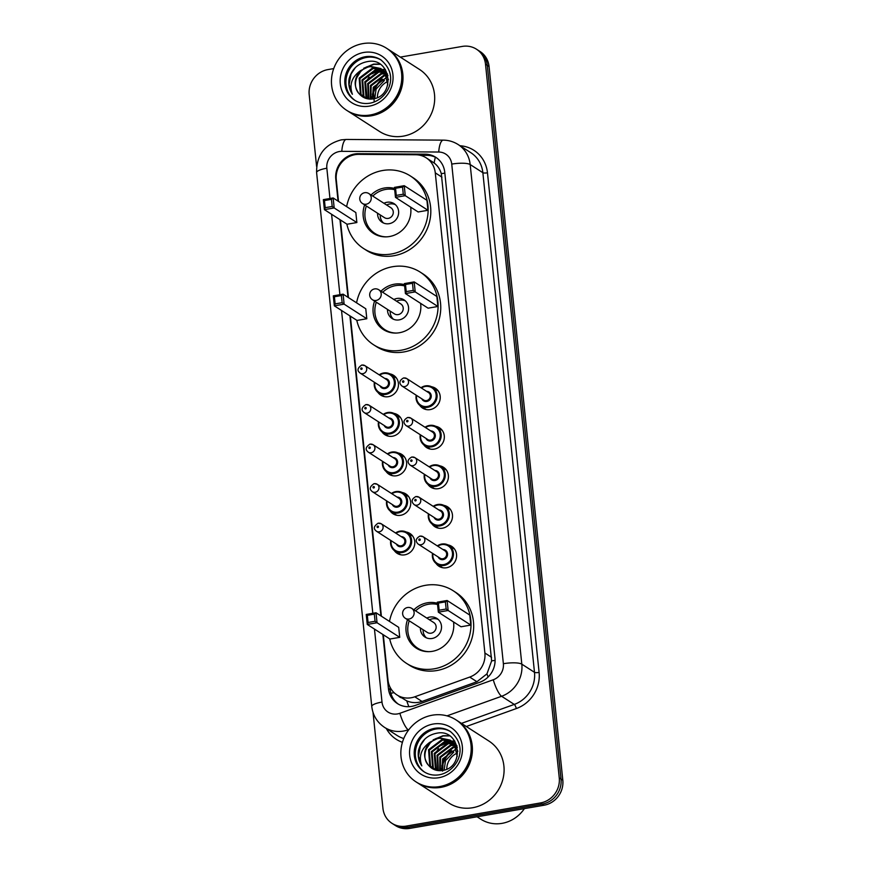 <?xml version="1.0" encoding="UTF-8"?>
<svg xmlns="http://www.w3.org/2000/svg" width="872" height="872" viewBox="0 0 872 872"><rect width="100%" height="100%" fill="white"/><g stroke="black" fill="none" stroke-linecap="round" stroke-linejoin="round"><path stroke-width="1.31" d="M431.607 386.754A11.805 11.02 122.8 0 1 435.379 388.236A11.805 11.02 122.8 0 1 439.902 400.313A11.805 11.02 122.8 0 1 430.179 409.589A11.805 11.02 122.8 0 1 422.604 408.096A11.805 11.02 122.8 0 1 419.694 405.273M435.695 426.299A11.805 11.02 122.8 0 1 439.466 427.781A11.805 11.02 122.8 0 1 443.99 439.859A11.805 11.02 122.8 0 1 434.256 449.124A11.805 11.02 122.8 0 1 426.691 447.63A11.805 11.02 122.8 0 1 423.77 444.807M439.771 465.833A11.805 11.02 122.8 0 1 443.554 467.316A11.805 11.02 122.8 0 1 448.077 479.393A11.805 11.02 122.8 0 1 438.344 488.669A11.805 11.02 122.8 0 1 430.779 487.175A11.805 11.02 122.8 0 1 427.858 484.352M443.859 505.379A11.805 11.02 122.8 0 1 447.641 506.861A11.805 11.02 122.8 0 1 452.165 518.938A11.805 11.02 122.8 0 1 442.431 528.203A11.805 11.02 122.8 0 1 434.866 526.71A11.805 11.02 122.8 0 1 431.945 523.887M447.946 544.913A11.805 11.02 122.8 0 1 451.729 546.395A11.805 11.02 122.8 0 1 456.252 558.472A11.805 11.02 122.8 0 1 446.519 567.748A11.805 11.02 122.8 0 1 438.954 566.255A11.805 11.02 122.8 0 1 436.033 563.421M406.167 531.996A11.805 11.02 122.8 0 1 409.938 533.479A11.805 11.02 122.8 0 1 414.462 545.556A11.805 11.02 122.8 0 1 404.739 554.832A11.805 11.02 122.8 0 1 397.163 553.339A11.805 11.02 122.8 0 1 394.253 550.515M402.079 492.462A11.805 11.02 122.8 0 1 405.862 493.944A11.805 11.02 122.8 0 1 410.374 506.022A11.805 11.02 122.8 0 1 400.651 515.287A11.805 11.02 122.8 0 1 393.076 513.804A11.805 11.02 122.8 0 1 390.166 510.97M389.817 373.848A11.805 11.02 122.8 0 1 393.599 375.331A11.805 11.02 122.8 0 1 398.123 387.408A11.805 11.02 122.8 0 1 388.389 396.673A11.805 11.02 122.8 0 1 380.824 395.18A11.805 11.02 122.8 0 1 377.903 392.356M393.904 413.383A11.805 11.02 122.8 0 1 397.687 414.865A11.805 11.02 122.8 0 1 402.21 426.942A11.805 11.02 122.8 0 1 392.476 436.218A11.805 11.02 122.8 0 1 384.912 434.725A11.805 11.02 122.8 0 1 381.99 431.902M397.992 452.917A11.805 11.02 122.8 0 1 401.774 454.41A11.805 11.02 122.8 0 1 406.287 466.487A11.805 11.02 122.8 0 1 396.564 475.752A11.805 11.02 122.8 0 1 388.988 474.259A11.805 11.02 122.8 0 1 386.078 471.436M383.298 634.762L387.975 679.964A22.138 20.666 -57.2 0 0 396.978 694.962A22.138 20.666 -57.2 0 0 414.789 696.804L469.714 677.075A22.138 20.666 -57.2 0 0 484.887 652.997L435.27 172.852A22.138 20.666 -57.2 0 0 426.255 157.865A22.138 20.666 -57.2 0 0 415.737 154.758L358.73 154.355A22.138 20.666 -57.2 0 0 355.046 154.66A22.138 20.666 -57.2 0 0 336.276 179.686L338.51 201.399M396.978 694.962L406.788 700.903C411.802 702.985 416.87 703.17 422.015 701.459L476.94 681.73L486.958 673.849L491.645 660.878L441.297 173.67C439.978 169.168 437.602 165.615 434.169 163.01L426.255 157.865M340.429 219.962L348.451 297.614M350.37 316.165L381.38 616.21M382.852 634.478L388.443 688.608A22.138 20.666 -57.2 0 0 397.458 703.595A22.138 20.666 -57.2 0 0 415.257 705.448L479.807 682.264A22.138 20.666 -57.2 0 0 494.969 658.186L444.753 172.275A22.138 20.666 -57.2 0 0 435.749 157.276A22.138 20.666 -57.2 0 0 425.231 154.18L358.239 153.701A22.138 20.666 -57.2 0 0 354.566 154.006A22.138 20.666 -57.2 0 0 335.785 179.033L338.063 201.116M440.949 770.663A29.517 27.555 122.8 0 1 441.297 768.297M441.832 765.976A29.517 27.555 122.8 0 1 450.541 751.359M371.548 99.07A29.517 27.555 122.8 0 1 371.897 96.705M372.431 94.383A29.517 27.555 122.8 0 1 381.14 79.766M400.313 57.105L462.302 46.412A22.138 20.666 122.8 0 1 476.493 49.214A22.138 20.666 122.8 0 1 485.508 64.201L559.257 777.9A22.138 20.666 122.8 0 1 540.477 802.938L406.145 826.111A22.138 20.666 122.8 0 1 391.953 823.31A22.138 20.666 122.8 0 1 382.939 808.322L373.031 712.413M316.612 166.465L309.189 94.623A22.138 20.666 122.8 0 1 327.959 69.586L333.714 68.594M391.953 823.31L395.507 825.599A22.138 20.666 122.8 0 0 409.698 828.4L544.041 805.227A22.138 20.666 122.8 0 0 562.811 780.189L489.061 66.49A22.138 20.666 122.8 0 0 480.047 51.503L478.27 50.358A22.138 20.666 122.8 0 1 487.285 65.346L561.034 779.045A22.138 20.666 122.8 0 1 542.253 804.082L407.922 827.256A22.138 20.666 122.8 0 1 393.73 824.454A22.138 20.666 122.8 0 0 407.922 827.256L542.253 804.082A22.138 20.666 122.8 0 0 561.034 779.045L487.285 65.346A22.138 20.666 122.8 0 0 478.27 50.358L476.493 49.214M339.982 219.668L348.004 297.319M349.923 315.882L380.933 615.915M398.362 704.151A22.138 20.666 122.8 0 1 390.22 689.752L389.937 686.951M420.119 155.27L427.008 155.325A22.138 20.666 122.8 0 1 436.621 157.876M382.437 79.265A29.517 27.555 -57.2 0 0 372.497 96.247M372.17 98.035A29.517 27.555 -57.2 0 0 372.028 99.026M451.849 750.857A29.517 27.555 -57.2 0 0 441.897 767.84M441.57 769.627A29.517 27.555 -57.2 0 0 441.439 770.619M387.691 48.974A36.897 34.444 122.8 0 1 387.8 49.05A36.897 34.444 122.8 0 1 401.927 86.797A36.897 34.444 122.8 0 1 371.527 115.758A36.897 34.444 122.8 0 1 347.873 111.093A36.897 34.444 122.8 0 1 347.754 111.027M387.8 49.05L419.487 69.444A36.897 34.444 122.8 0 1 433.613 107.18A36.897 34.444 122.8 0 1 403.213 136.152A36.897 34.444 122.8 0 1 379.549 131.487L347.873 111.093M386.579 48.265L387.582 48.908A36.897 34.444 122.8 0 1 401.709 86.644A36.897 34.444 122.8 0 1 371.298 115.616A36.897 34.444 122.8 0 1 347.645 110.951L346.642 110.308A36.897 34.444 122.8 0 1 332.526 72.561A36.897 34.444 122.8 0 1 362.926 43.6A36.897 34.444 122.8 0 1 386.579 48.265A36.897 34.444 122.8 0 1 400.706 86.001A36.897 34.444 122.8 0 1 370.295 114.973A36.897 34.444 122.8 0 1 346.642 110.308M355.264 100.574A24.056 22.465 122.8 0 1 346.696 75.995A24.056 22.465 122.8 0 1 366.436 57.443A24.056 22.465 122.8 0 1 381.293 60.135M359.013 93.587C353.487 85.957 353.956 78.327 360.409 70.708C351.699 77.085 349.04 84.944 352.408 94.285C349.312 89.707 348.211 84.54 349.105 78.796C351.808 69.062 358.054 63.307 367.842 61.531C391.092 57.051 396.03 96.389 372.551 98.972C367.21 99.55 362.807 97.882 359.351 93.947L359.013 93.587C350.882 85.271 357.683 67.907 370.382 66.654L381.042 68.746M381.402 68.964L385.38 72.659L388.454 79.744M360.409 70.708L369.673 66.196L380.693 68.507L384.683 72.202L387.822 84.856M364.409 97.697L361.062 94.427L359.874 78.6L373.205 68.463L382.383 69.771M365.237 98.154L360.365 93.969L359.166 78.142L372.497 68.016L382.056 69.498M383.517 70.327L387.571 74.12M365.76 98.34L363.897 96.247L362.698 80.409L376.028 70.283L383.615 70.948M365.444 98.231L363.188 95.789L361.989 79.962L375.32 69.825L383.32 70.632M367.254 98.754L365.521 82.23L378.851 72.104L384.748 72.289M366.85 98.656L366.011 97.609L364.812 81.772L378.143 71.646L384.476 71.94M368.965 99.026L368.344 84.05L381.674 73.924L385.751 73.815M368.518 98.972L367.635 83.592L380.966 73.466L385.511 73.412M370.873 99.103L371.167 85.859L384.498 75.733L386.634 75.559M387.135 75.548L387.975 75.581M370.382 99.103L370.458 85.412L383.8 75.286L386.427 75.101M372.431 98.983L373.281 87.233L387.19 77.019M377.391 97.555A16.677 15.576 122.8 0 1 387.986 81.401M374.72 98.525L376.105 89.042L384.389 80.518L382.274 79.156L373.358 89.26L374.23 102.002M352.408 94.285L349.105 84.551L351.035 74.022L355.405 67.536M356.583 77.881L360.605 71.646M366.207 67.1L373.935 64.354L380.083 64.299M363.788 97.239L363.58 96.302M363.45 95.593L363.286 90.034M365.063 83.331L369.085 77.096M374.688 72.55L380.421 70.218M381.238 70.022L382.427 69.804M382.601 69.782L385.402 69.553M363.744 68.256L373.576 64.125L379.712 64.07M363.417 96.945L363.166 95.757M363.025 94.885L363.308 87.473M372.213 73.717L379.527 70.131M380.519 69.88L381.99 69.597M382.252 69.553L385.25 69.324M346.631 206.62A43.164 40.297 122.8 0 1 382.677 170.509A43.164 40.297 122.8 0 1 410.352 175.959A43.164 40.297 122.8 0 1 426.877 220.126A43.164 40.297 122.8 0 1 391.31 254.014A43.164 40.297 122.8 0 1 363.635 248.553A43.164 40.297 122.8 0 1 346.838 224.082M410.352 175.959L413.023 177.681A43.164 40.297 122.8 0 1 429.547 221.837A43.164 40.297 122.8 0 1 393.981 255.725A43.164 40.297 122.8 0 1 366.305 250.275L363.635 248.553M371.047 194.979A25.092 23.424 122.8 0 1 384.487 187.992A25.092 23.424 122.8 0 1 394.558 188.472M410.658 207.144A25.092 23.424 122.8 0 1 389.501 236.53A25.092 23.424 122.8 0 1 373.423 233.358A25.092 23.424 122.8 0 1 364.66 204.898M356.866 222.545L355.831 212.55L333.159 197.955L334.183 207.95L356.866 222.545L347.067 224.235L324.395 209.64L323.359 199.644L333.159 197.955L331.458 199.339L324.46 200.538L325.202 207.678L332.199 206.468L331.458 199.339M427.956 210.283L426.92 200.288L404.237 185.692L405.273 195.677L427.956 210.283L418.157 211.972L395.474 197.366L394.449 187.382L404.237 185.692L402.548 187.077L395.55 188.276L396.28 195.415L403.278 194.205L402.548 187.077M332.199 206.468L334.183 207.95L324.395 209.64L325.202 207.678M403.278 194.205L405.273 195.677L395.474 197.366L396.28 195.415M394.449 187.382L395.55 188.276M323.359 199.644L324.46 200.538M386.252 236.857A24.351 22.727 122.8 0 1 374.927 233.445A24.351 22.727 122.8 0 1 366.371 205.999M372.758 196.08A24.351 22.727 122.8 0 1 385.675 189.42A24.351 22.727 122.8 0 1 394.689 189.693M377.565 213.204A11.064 10.333 -57.2 0 0 382.121 222.284A11.064 10.333 -57.2 0 0 389.217 223.679A11.064 10.333 -57.2 0 0 398.33 214.992A11.064 10.333 -57.2 0 0 394.1 203.667A11.064 10.333 -57.2 0 0 387.005 202.271A11.064 10.333 -57.2 0 0 383.953 203.285M362.458 203.481L384.465 217.651A5.908 5.515 -57.2 0 0 393.119 213.76A5.908 5.515 -57.2 0 0 390.852 207.721L368.845 193.562A5.908 5.908 0 0 0 359.776 199.132A5.908 5.908 0 0 0 362.458 203.481A5.908 5.515 -57.2 0 0 371.243 197.552A5.908 5.515 -57.2 0 0 368.845 193.562M395.365 204.637A11.064 10.333 -57.2 0 0 389.675 203.983A11.064 10.333 -57.2 0 0 386.623 204.996M380.236 214.926A11.064 10.333 -57.2 0 0 383.527 223.025M524.388 808.617A33.201 31 122.8 0 1 502.032 823.353A33.201 31 122.8 0 1 480.745 819.157L477.06 816.781M457.092 720.566A36.897 34.444 122.8 0 1 457.201 720.643A36.897 34.444 122.8 0 1 471.327 758.389A36.897 34.444 122.8 0 1 440.927 787.351A36.897 34.444 122.8 0 1 417.274 782.685A36.897 34.444 122.8 0 1 417.165 782.62M457.201 720.643L488.887 741.037A36.897 34.444 122.8 0 1 503.013 778.772A36.897 34.444 122.8 0 1 472.613 807.745A36.897 34.444 122.8 0 1 448.96 803.079L417.274 782.685M455.98 719.858L456.983 720.501A36.897 34.444 122.8 0 1 471.109 758.237A36.897 34.444 122.8 0 1 440.698 787.209A36.897 34.444 122.8 0 1 417.045 782.544L416.053 781.901A36.897 34.444 122.8 0 1 401.927 744.154A36.897 34.444 122.8 0 1 432.327 715.193A36.897 34.444 122.8 0 1 455.98 719.858A36.897 34.444 122.8 0 1 470.106 757.594A36.897 34.444 122.8 0 1 439.706 786.566A36.897 34.444 122.8 0 1 416.053 781.901M424.664 772.167A24.056 22.465 122.8 0 1 416.097 747.587A24.056 22.465 122.8 0 1 435.837 729.036A24.056 22.465 122.8 0 1 450.693 731.728M428.425 765.18C422.898 757.55 423.356 749.92 429.809 742.301C421.1 748.677 418.44 756.536 421.819 765.878C418.724 761.3 417.612 756.133 418.506 750.389C421.209 740.655 427.454 734.9 437.243 733.123C460.492 728.643 465.43 767.981 441.951 770.565C436.61 771.142 432.207 769.464 428.752 765.54L428.425 765.18C420.282 756.863 427.095 739.5 439.782 738.246L450.443 740.339M450.802 740.557L454.781 744.252L457.855 751.337M429.809 742.301L439.074 737.788L450.094 740.099L454.083 743.794L457.222 756.449M433.809 769.289L430.474 766.019L429.275 750.182L442.605 740.056L451.783 741.353M434.638 769.747L429.765 765.562L428.566 749.735L441.897 739.609L451.456 741.091M452.917 741.919L456.972 745.713M435.161 769.932L433.297 767.84L432.098 752.002L445.428 741.876L453.015 742.541M434.845 769.823L432.588 767.382L431.389 751.555L444.731 741.418L452.721 742.225M436.654 770.347L434.921 753.822L448.252 743.696L454.149 743.881M436.251 770.249L435.411 769.202L434.212 753.364L447.554 743.238L453.876 743.533M438.376 770.619L437.744 755.643L451.075 745.516L455.151 745.407M437.929 770.565L437.036 755.185L450.377 745.059L454.912 745.004M440.273 770.695L440.567 757.452L453.898 747.326L456.034 747.151M456.536 747.141L457.375 747.173M439.782 770.695L439.859 757.005L453.2 746.879L455.827 746.694M441.832 770.576L442.682 758.814L456.59 748.612M446.791 769.148A16.677 15.576 122.8 0 1 457.386 752.994M444.131 770.118L445.505 760.635L453.789 752.111L451.674 750.748L443.281 759.523L442.584 771.153M421.819 765.878L418.506 756.144L420.446 745.615L424.806 739.129M425.994 749.473L430.016 743.238M435.618 738.693L443.336 735.946L449.483 735.892M433.188 768.832L432.981 767.894M432.85 767.186L432.697 761.627M434.463 754.923L438.485 748.688M444.088 744.143L449.821 741.81M450.65 741.614L451.827 741.396M452.001 741.374L454.803 741.146M433.144 739.848L442.987 735.717L449.113 735.663M432.817 768.537L432.567 767.349M432.425 766.477L432.708 759.065M441.613 745.309L448.927 741.723M449.919 741.473L451.391 741.178M451.652 741.146L454.65 740.917M356.572 302.835A43.164 40.297 122.8 0 1 392.618 266.712A43.164 40.297 122.8 0 1 420.304 272.173A43.164 40.297 122.8 0 1 436.828 316.329A43.164 40.297 122.8 0 1 401.251 350.217A43.164 40.297 122.8 0 1 373.576 344.767A43.164 40.297 122.8 0 1 356.779 320.286M420.304 272.173L422.964 273.884A43.164 40.297 122.8 0 1 439.488 318.04A43.164 40.297 122.8 0 1 403.921 351.939A43.164 40.297 122.8 0 1 376.246 346.478L373.576 344.767M380.988 291.183A25.092 23.424 122.8 0 1 394.427 284.196A25.092 23.424 122.8 0 1 404.499 284.675M420.598 303.347A25.092 23.424 122.8 0 1 399.441 332.733A25.092 23.424 122.8 0 1 383.364 329.562A25.092 23.424 122.8 0 1 374.6 301.113M366.807 318.749L365.771 308.753L343.099 294.158L344.124 304.154L366.807 318.749L357.019 320.438L334.336 305.843L333.3 295.848L343.099 294.158L341.399 295.543L334.401 296.752L335.142 303.892L342.14 302.682L341.399 295.543M437.897 306.486L436.861 296.491L414.178 281.896L415.214 291.891L437.897 306.486L428.098 308.176L405.425 293.581L404.39 283.585L414.178 281.896L412.489 283.28L405.491 284.49L406.232 291.619L413.219 290.42L412.489 283.28M342.14 302.682L344.124 304.154L334.336 305.843L335.142 303.892M413.219 290.42L415.214 291.891L405.425 293.581L406.232 291.619M404.39 283.585L405.491 284.49M333.3 295.848L334.401 296.752M396.193 333.06A24.351 22.727 122.8 0 1 384.868 329.66A24.351 22.727 122.8 0 1 376.312 302.213M382.699 292.284A24.351 22.727 122.8 0 1 395.615 285.635A24.351 22.727 122.8 0 1 404.63 285.896M387.506 309.418A11.064 10.333 -57.2 0 0 392.062 318.487A11.064 10.333 -57.2 0 0 399.158 319.882A11.064 10.333 -57.2 0 0 408.281 311.195A11.064 10.333 -57.2 0 0 404.041 299.87A11.064 10.333 -57.2 0 0 396.945 298.475A11.064 10.333 -57.2 0 0 393.893 299.488M372.399 299.695L394.406 313.855A5.908 5.515 -57.2 0 0 403.06 309.974A5.908 5.515 -57.2 0 0 400.804 303.936L378.786 289.766A5.908 5.908 0 0 0 369.717 295.336A5.908 5.908 0 0 0 372.399 299.695A5.908 5.515 -57.2 0 0 381.195 293.766A5.908 5.515 -57.2 0 0 378.786 289.766M405.306 300.84A11.064 10.333 -57.2 0 0 399.616 300.197A11.064 10.333 -57.2 0 0 396.564 301.2M390.176 311.13A11.064 10.333 -57.2 0 0 393.468 319.239M389.49 621.431A43.164 40.297 122.8 0 1 425.547 585.308A43.164 40.297 122.8 0 1 453.222 590.769A43.164 40.297 122.8 0 1 469.746 634.925A43.164 40.297 122.8 0 1 434.18 668.813A43.164 40.297 122.8 0 1 406.505 663.363A43.164 40.297 122.8 0 1 389.697 638.882M453.222 590.769L455.893 592.48A43.164 40.297 122.8 0 1 472.417 636.636A43.164 40.297 122.8 0 1 436.839 670.535A43.164 40.297 122.8 0 1 409.164 665.074L406.505 663.363M413.917 609.779A25.092 23.424 122.8 0 1 427.356 602.792A25.092 23.424 122.8 0 1 437.428 603.271M453.527 621.943A25.092 23.424 122.8 0 1 432.37 651.33A25.092 23.424 122.8 0 1 416.282 648.158A25.092 23.424 122.8 0 1 407.529 619.709M399.736 637.345L398.7 627.35L376.017 612.754L377.053 622.75L399.736 637.345L389.937 639.034L367.254 624.439L366.229 614.444L376.017 612.754L374.328 614.139L367.33 615.349L368.06 622.488L375.058 621.278L374.328 614.139M470.815 625.082L469.79 615.087L447.107 600.492L448.143 610.487L470.815 625.082L461.026 626.772L438.344 612.177L437.308 602.181L447.107 600.492L445.407 601.876L438.409 603.086L439.15 610.215L446.148 609.016L445.407 601.876M375.058 621.278L377.053 622.75L367.254 624.439L368.06 622.488M446.148 609.016L448.143 610.487L438.344 612.177L439.15 610.215M437.308 602.181L438.409 603.086M366.229 614.444L367.33 615.349M429.111 651.657A24.351 22.727 122.8 0 1 417.797 648.256A24.351 22.727 122.8 0 1 409.23 620.809M415.628 610.88A24.351 22.727 122.8 0 1 428.544 604.231A24.351 22.727 122.8 0 1 437.548 604.492M420.424 628.014A11.064 10.333 -57.2 0 0 424.98 637.083A11.064 10.333 -57.2 0 0 432.076 638.478A11.064 10.333 -57.2 0 0 441.199 629.791A11.064 10.333 -57.2 0 0 436.959 618.466A11.064 10.333 -57.2 0 0 429.863 617.071A11.064 10.333 -57.2 0 0 426.822 618.085M405.317 618.292L427.335 632.451A5.908 5.515 -57.2 0 0 435.978 628.57A5.908 5.515 -57.2 0 0 433.722 622.532L411.715 608.362A5.908 5.908 0 0 0 402.646 613.932A5.908 5.908 0 0 0 405.317 618.292A5.908 5.515 -57.2 0 0 414.113 612.362A5.908 5.515 -57.2 0 0 411.715 608.362M438.224 619.436A11.064 10.333 -57.2 0 0 432.534 618.793A11.064 10.333 -57.2 0 0 429.482 619.796M423.094 629.726A11.064 10.333 -57.2 0 0 426.386 637.835M408.87 706.691A22.138 5.036 -109.8 0 1 406.788 700.903M398.602 696.009A7.379 6.889 -57.2 0 0 401.382 697.796M444.851 173.179A22.138 5.167 174.1 0 0 441.297 173.67M434.169 163.01A22.138 6.823 -89.6 0 1 435.379 157.233M495.089 660.398A22.138 5.167 174.1 0 0 491.645 660.878M488.102 677.01A22.138 5.036 -109.8 0 1 486.958 673.849M394.024 692.63A22.138 5.167 174.1 0 0 390.907 693.36M441.951 177.158L435.27 172.852M491.568 657.303L484.887 652.997M476.94 681.73L469.714 677.075M422.015 701.459L414.789 696.804M374.459 629.072L382.001 702.069A14.759 13.778 -57.2 0 0 397.469 713.928A14.759 13.778 -57.2 0 0 399.877 713.296L493.269 679.768A14.759 13.778 -57.2 0 0 503.373 663.712L451.74 164.1A14.759 13.778 -57.2 0 0 438.725 152.033L341.802 151.336A14.759 13.778 -57.2 0 0 339.35 151.532A14.759 13.778 -57.2 0 0 326.837 168.22L329.965 198.5M341.802 151.336A14.759 4.556 -89.6 0 1 346.358 139.444L341.29 139.858C324.613 144.349 316.383 155.27 316.601 172.602A14.759 3.444 -5.9 0 1 326.837 168.22M408.968 729.526L408.205 729.799A29.517 27.555 122.8 0 1 403.387 731.074A29.517 27.555 122.8 0 1 384.465 727.335L397.142 735.499A29.517 27.555 -57.2 0 0 403.758 738.529M408.576 730.038L408.205 729.799A14.759 3.357 -109.8 0 1 399.877 713.296M460.013 145.744A33.201 31 122.8 0 1 487.47 172.809L539.103 672.432A33.201 31 122.8 0 1 516.355 708.544L466.324 726.507M402.417 742.312A33.201 31 122.8 0 1 386.318 728.523M485.508 64.201L489.061 66.49M406.145 826.111L409.698 828.4M540.477 802.938L544.041 805.227M559.257 777.9L562.811 780.189M458.171 144.556A29.517 27.555 122.8 0 1 470.182 164.546L482.859 172.7A29.517 27.555 -57.2 0 0 470.847 152.709L458.171 144.556C453.636 141.678 448.677 140.207 443.281 140.141L346.358 139.444M451.74 164.1A14.759 3.444 -5.9 0 1 470.182 164.546L521.816 664.159A29.517 27.555 122.8 0 1 501.596 696.27L514.273 704.423A29.517 27.555 -57.2 0 0 534.492 672.323L482.859 172.7A3.684 0.861 174.1 0 0 487.47 172.809M493.269 679.768A14.759 3.357 -109.8 0 0 501.596 696.27L447.02 715.858M461.462 723.379L514.273 704.423A3.684 0.839 70.2 0 1 516.355 708.544M503.373 663.712A14.759 3.444 -5.9 0 1 521.816 664.159L534.492 672.323A3.684 0.861 174.1 0 0 539.103 672.432M331.589 214.272L339.906 294.714M341.53 310.476L372.824 613.31M438.725 152.033A14.759 4.556 -89.6 0 1 443.281 140.141M316.601 172.602L371.766 706.451A14.759 3.444 -5.9 0 1 382.001 702.069M359.264 154.355L358.239 153.701M427.008 155.325L425.231 154.18M390.22 689.752L388.443 688.608M371.788 99.048A29.517 27.555 122.8 0 1 372.028 97.402M372.442 95.375A29.517 27.555 122.8 0 1 382.078 79.254M354.708 100.226A24.056 22.465 122.8 0 1 345.497 75.613A24.056 22.465 122.8 0 1 365.324 56.735A24.056 22.465 122.8 0 1 380.748 59.776C400.989 76.42 386.634 100.291 369.87 103.201C364.3 104.084 359.242 103.092 354.708 100.226M369.39 106.122A27.751 25.909 122.8 0 1 340.298 83.821A27.751 25.909 122.8 0 1 363.842 52.451A27.751 25.909 122.8 0 1 392.923 74.741A27.751 25.909 122.8 0 1 369.39 106.122M441.188 770.641A29.517 27.555 122.8 0 1 441.428 768.995M441.842 766.968A29.517 27.555 122.8 0 1 451.478 750.847M424.108 771.818A24.056 22.465 122.8 0 1 414.898 747.206A24.056 22.465 122.8 0 1 434.725 728.327A24.056 22.465 122.8 0 1 450.148 731.357C470.39 748.013 456.034 771.884 439.27 774.794C433.7 775.677 428.643 774.685 424.108 771.818M438.79 777.715A27.751 25.909 122.8 0 1 409.698 755.414A27.751 25.909 122.8 0 1 433.242 724.033A27.751 25.909 122.8 0 1 462.324 746.334A27.751 25.909 122.8 0 1 438.79 777.715M379.2 374.829A11.064 10.333 122.8 0 1 383.658 372.976A11.064 10.333 122.8 0 1 390.754 374.371A11.064 10.333 122.8 0 1 394.994 385.697A11.064 10.333 122.8 0 1 385.871 394.384A11.064 10.333 122.8 0 1 378.775 392.989A11.064 10.333 122.8 0 1 374.404 382.274M374.818 382.546A10.333 9.646 -57.2 0 0 385.577 393.534A10.333 9.646 -57.2 0 0 394.34 381.849A10.333 9.646 -57.2 0 0 383.506 373.543A10.333 9.646 -57.2 0 0 379.614 375.102M384.846 378.47A5.167 4.818 122.8 0 1 385.053 388.531A5.167 4.818 122.8 0 1 380.061 385.915M381.925 387.113A4.425 4.131 -57.2 0 0 388.411 384.203A4.425 4.131 -57.2 0 0 386.721 379.669L364.921 365.651A4.425 4.131 122.8 0 1 362.97 373.652A4.425 4.131 122.8 0 1 360.136 373.096L381.925 387.113M362.087 365.085A4.425 4.131 122.8 0 1 364.921 365.651L361.826 365.019C354.86 369.684 359.428 372.344 360.136 373.096M361.488 369.368A0.741 0.687 -57.2 0 0 362.12 368.529A0.741 0.687 -57.2 0 0 361.346 367.94A0.741 0.687 -57.2 0 0 360.714 368.78A0.741 0.687 -57.2 0 0 361.488 369.368M383.288 414.374A11.064 10.333 122.8 0 1 387.746 412.511A11.064 10.333 122.8 0 1 394.842 413.917A11.064 10.333 122.8 0 1 399.082 425.231A11.064 10.333 122.8 0 1 389.958 433.929A11.064 10.333 122.8 0 1 382.863 432.523A11.064 10.333 122.8 0 1 378.492 421.819M378.906 422.081A10.333 9.646 -57.2 0 0 389.664 433.068A10.333 9.646 -57.2 0 0 398.428 421.383A10.333 9.646 -57.2 0 0 387.593 413.088A10.333 9.646 -57.2 0 0 383.702 414.636M388.934 418.015A5.167 4.818 122.8 0 1 389.141 428.076A5.167 4.818 122.8 0 1 384.149 425.46M386.013 426.659A4.425 4.131 -57.2 0 0 392.498 423.738A4.425 4.131 -57.2 0 0 390.798 419.214L369.009 405.186A4.425 4.131 122.8 0 1 367.058 413.186A4.425 4.131 122.8 0 1 364.224 412.63L386.013 426.659M366.175 404.63A4.425 4.131 122.8 0 1 369.009 405.186L365.913 404.564C358.937 409.219 363.515 411.878 364.224 412.63M365.575 408.903A0.741 0.687 -57.2 0 0 366.207 408.074A0.741 0.687 -57.2 0 0 365.433 407.475A0.741 0.687 -57.2 0 0 364.801 408.314A0.741 0.687 -57.2 0 0 365.575 408.903M387.364 453.909A11.064 10.333 122.8 0 1 391.833 452.056A11.064 10.333 122.8 0 1 398.929 453.451A11.064 10.333 122.8 0 1 403.158 464.776A11.064 10.333 122.8 0 1 394.046 473.463A11.064 10.333 122.8 0 1 386.95 472.068A11.064 10.333 122.8 0 1 382.579 461.353M382.993 461.626A10.333 9.646 -57.2 0 0 393.752 472.602A10.333 9.646 -57.2 0 0 402.504 460.928A10.333 9.646 -57.2 0 0 391.681 452.623A10.333 9.646 -57.2 0 0 387.778 454.181M393.021 457.549A5.167 4.818 122.8 0 1 393.228 467.61A5.167 4.818 122.8 0 1 388.225 464.994M390.1 466.193A4.425 4.131 -57.2 0 0 396.586 463.283A4.425 4.131 -57.2 0 0 394.885 458.748L373.096 444.72A4.425 4.131 122.8 0 1 371.145 452.732A4.425 4.131 122.8 0 1 368.311 452.176L390.1 466.193M370.262 444.164A4.425 4.131 122.8 0 1 373.096 444.72L370 444.099C363.025 448.753 367.592 451.423 368.311 452.176M369.663 448.448A0.741 0.687 -57.2 0 0 370.295 447.608A0.741 0.687 -57.2 0 0 369.521 447.02A0.741 0.687 -57.2 0 0 368.889 447.848A0.741 0.687 -57.2 0 0 369.663 448.448M391.452 493.454A11.064 10.333 122.8 0 1 395.921 491.59A11.064 10.333 122.8 0 1 403.017 492.996A11.064 10.333 122.8 0 1 407.246 504.31A11.064 10.333 122.8 0 1 398.133 513.009A11.064 10.333 122.8 0 1 391.038 511.602A11.064 10.333 122.8 0 1 386.667 500.899M387.081 501.16A10.333 9.646 -57.2 0 0 397.828 512.147A10.333 9.646 -57.2 0 0 406.592 500.463A10.333 9.646 -57.2 0 0 395.768 492.168A10.333 9.646 -57.2 0 0 391.866 493.716M397.109 497.084A5.167 4.818 122.8 0 1 397.316 507.155A5.167 4.818 122.8 0 1 392.313 504.528M394.177 505.738A4.425 4.131 -57.2 0 0 400.673 502.817A4.425 4.131 -57.2 0 0 398.973 498.293L377.184 484.265A4.425 4.131 122.8 0 1 375.233 492.266A4.425 4.131 122.8 0 1 372.388 491.71L394.177 505.738M374.35 483.709A4.425 4.131 122.8 0 1 377.184 484.265L374.088 483.633C367.112 488.298 371.679 490.958 372.388 491.71M373.75 487.982A0.741 0.687 -57.2 0 0 374.371 487.154A0.741 0.687 -57.2 0 0 373.598 486.554A0.741 0.687 -57.2 0 0 372.976 487.394A0.741 0.687 -57.2 0 0 373.75 487.982M395.539 532.988A11.064 10.333 122.8 0 1 399.997 531.135A11.064 10.333 122.8 0 1 407.093 532.53A11.064 10.333 122.8 0 1 411.333 543.856A11.064 10.333 122.8 0 1 402.21 552.543A11.064 10.333 122.8 0 1 395.114 551.148A11.064 10.333 122.8 0 1 390.754 540.433M391.168 540.705A10.333 9.646 -57.2 0 0 401.916 551.682A10.333 9.646 -57.2 0 0 410.679 540.008A10.333 9.646 -57.2 0 0 399.856 531.702A10.333 9.646 -57.2 0 0 395.953 533.261M401.196 536.629A5.167 4.818 122.8 0 1 401.403 546.69A5.167 4.818 122.8 0 1 396.4 544.073M398.264 545.273A4.425 4.131 -57.2 0 0 404.75 542.362A4.425 4.131 -57.2 0 0 403.06 537.828L381.271 523.8A4.425 4.131 122.8 0 1 379.32 531.811A4.425 4.131 122.8 0 1 376.475 531.244L398.264 545.273M378.426 523.244A4.425 4.131 122.8 0 1 381.271 523.8L378.175 523.178C371.2 527.833 375.767 530.503 376.475 531.244M377.838 527.527A0.741 0.687 -57.2 0 0 378.459 526.688A0.741 0.687 -57.2 0 0 377.685 526.099A0.741 0.687 -57.2 0 0 377.064 526.928A0.741 0.687 -57.2 0 0 377.838 527.527M425.438 385.893A11.064 10.333 122.8 0 1 432.534 387.288A11.064 10.333 122.8 0 1 436.774 398.613A11.064 10.333 122.8 0 1 427.651 407.3A11.064 10.333 122.8 0 1 420.555 405.905A11.064 10.333 122.8 0 1 416.195 395.19M420.98 387.746A11.064 10.333 122.8 0 1 425.351 385.904M416.609 395.463A10.333 9.646 -57.2 0 0 427.356 406.439A10.333 9.646 -57.2 0 0 436.12 394.765A10.333 9.646 -57.2 0 0 425.296 386.46A10.333 9.646 -57.2 0 0 421.394 388.007M426.637 391.386A5.167 4.818 122.8 0 1 426.844 401.447A5.167 4.818 122.8 0 1 421.841 398.831M401.916 386.002L423.705 400.03A4.425 4.131 -57.2 0 0 430.19 397.109A4.425 4.131 -57.2 0 0 428.501 392.585L406.712 378.557A4.425 4.131 122.8 0 1 404.761 386.569A4.425 4.131 122.8 0 1 401.916 386.002C398.733 383.081 399.3 380.388 403.616 377.936L406.712 378.557A4.425 4.131 122.8 0 0 403.867 378.001M403.126 380.857A0.741 0.687 -57.2 0 0 402.504 381.685A0.741 0.687 -57.2 0 0 403.278 382.285A0.741 0.687 -57.2 0 0 403.9 381.446A0.741 0.687 -57.2 0 0 403.126 380.857M429.525 425.427A11.064 10.333 122.8 0 1 436.621 426.822A11.064 10.333 122.8 0 1 440.861 438.147A11.064 10.333 122.8 0 1 431.738 446.835A11.064 10.333 122.8 0 1 424.642 445.439A11.064 10.333 122.8 0 1 420.271 434.736M442.3 430.474L436.621 426.822L429.482 425.416L425.035 427.258A11.064 10.333 122.8 0 1 429.427 425.449M420.685 434.997A10.333 9.646 -57.2 0 0 431.444 445.984A10.333 9.646 -57.2 0 0 440.207 434.3A10.333 9.646 -57.2 0 0 429.384 425.994A10.333 9.646 -57.2 0 0 425.482 427.553M430.724 430.921A5.167 4.818 122.8 0 1 430.932 440.981A5.167 4.818 122.8 0 1 425.928 438.365M406.003 425.547L427.792 439.564A4.425 4.131 -57.2 0 0 434.278 436.654A4.425 4.131 -57.2 0 0 432.588 432.12L410.799 418.102A4.425 4.131 122.8 0 1 408.837 426.103A4.425 4.131 122.8 0 1 406.003 425.547C402.82 422.615 403.387 419.923 407.704 417.47L410.799 418.102A4.425 4.131 122.8 0 0 407.954 417.535M407.213 420.391A0.741 0.687 -57.2 0 0 406.592 421.231A0.741 0.687 -57.2 0 0 407.366 421.819A0.741 0.687 -57.2 0 0 407.987 420.991A0.741 0.687 -57.2 0 0 407.213 420.391M433.613 464.961A11.064 10.333 122.8 0 1 440.709 466.367A11.064 10.333 122.8 0 1 444.949 477.693A11.064 10.333 122.8 0 1 435.826 486.38A11.064 10.333 122.8 0 1 428.73 484.974A11.064 10.333 122.8 0 1 424.359 474.27L424.631 479.556L428.73 484.974L434.398 488.625M429.155 466.825A11.064 10.333 122.8 0 1 433.515 464.983M424.773 474.532A10.333 9.646 -57.2 0 0 435.531 485.519A10.333 9.646 -57.2 0 0 444.295 473.834A10.333 9.646 -57.2 0 0 433.471 465.539A10.333 9.646 -57.2 0 0 429.569 467.087M434.801 470.466A5.167 4.818 122.8 0 1 435.019 480.527A5.167 4.818 122.8 0 1 430.016 477.911M410.091 465.081L431.88 479.11A4.425 4.131 -57.2 0 0 438.365 476.188A4.425 4.131 -57.2 0 0 436.676 471.665L414.887 457.637A4.425 4.131 122.8 0 1 412.925 465.648A4.425 4.131 122.8 0 1 410.091 465.081C406.908 462.16 407.475 459.468 411.78 457.015L414.887 457.637A4.425 4.131 122.8 0 0 412.042 457.081M411.301 459.936A0.741 0.687 -57.2 0 0 410.679 460.765A0.741 0.687 -57.2 0 0 411.453 461.364A0.741 0.687 -57.2 0 0 412.075 460.525A0.741 0.687 -57.2 0 0 411.301 459.936M437.7 504.507A11.064 10.333 122.8 0 1 444.796 505.902A11.064 10.333 122.8 0 1 449.036 517.227A11.064 10.333 122.8 0 1 439.913 525.914A11.064 10.333 122.8 0 1 432.817 524.519A11.064 10.333 122.8 0 1 428.446 513.804M450.464 509.553L444.796 505.902L437.646 504.496L433.199 506.338A11.064 10.333 122.8 0 1 437.602 504.517M428.861 514.077A10.333 9.646 -57.2 0 0 439.619 525.064A10.333 9.646 -57.2 0 0 448.382 513.379A10.333 9.646 -57.2 0 0 437.548 505.073A10.333 9.646 -57.2 0 0 433.657 506.632M438.889 510A5.167 4.818 122.8 0 1 439.096 520.061A5.167 4.818 122.8 0 1 434.103 517.445M414.178 504.626L435.967 518.644A4.425 4.131 -57.2 0 0 442.453 515.734A4.425 4.131 -57.2 0 0 440.763 511.199L418.963 497.182A4.425 4.131 122.8 0 1 417.012 505.182A4.425 4.131 122.8 0 1 414.178 504.626C410.995 501.694 411.562 499.002 415.868 496.55L418.963 497.182A4.425 4.131 122.8 0 0 416.129 496.615M415.388 499.471A0.741 0.687 -57.2 0 0 414.756 500.31A0.741 0.687 -57.2 0 0 415.53 500.899A0.741 0.687 -57.2 0 0 416.162 500.059A0.741 0.687 -57.2 0 0 415.388 499.471M437.33 545.905A11.064 10.333 122.8 0 1 441.788 544.041A11.064 10.333 122.8 0 1 448.884 545.447A11.064 10.333 122.8 0 1 453.124 556.761A11.064 10.333 122.8 0 1 444.001 565.459A11.064 10.333 122.8 0 1 436.905 564.053A11.064 10.333 122.8 0 1 432.534 553.349L432.795 558.636L436.905 564.053L442.573 567.705M432.948 553.611A10.333 9.646 -57.2 0 0 443.706 564.598A10.333 9.646 -57.2 0 0 452.47 552.913A10.333 9.646 -57.2 0 0 441.635 544.619A10.333 9.646 -57.2 0 0 437.744 546.166M442.976 549.545A5.167 4.818 122.8 0 1 443.183 559.606A5.167 4.818 122.8 0 1 438.191 556.99M418.266 544.161L440.055 558.189A4.425 4.131 -57.2 0 0 446.54 555.268A4.425 4.131 -57.2 0 0 444.84 550.744L423.051 536.716A4.425 4.131 122.8 0 1 421.1 544.717A4.425 4.131 122.8 0 1 418.266 544.161C415.083 541.24 415.639 538.547 419.955 536.095L423.051 536.716A4.425 4.131 122.8 0 0 420.217 536.16M419.476 539.005A0.741 0.687 -57.2 0 0 418.843 539.844A0.741 0.687 -57.2 0 0 419.617 540.433A0.741 0.687 -57.2 0 0 420.25 539.605A0.741 0.687 -57.2 0 0 419.476 539.005M371.766 706.451C372.856 715.389 377.096 722.354 384.465 727.335M374.927 233.445L378.557 235.789M384.868 329.66L388.498 331.992M417.797 648.256L421.427 650.588M396.422 378.023L390.754 374.371L383.604 372.965L379.157 374.807M374.371 382.252L374.666 387.56L378.775 392.989L384.443 396.64M400.51 417.568L394.842 413.917L387.691 412.5L383.244 414.353M378.448 421.797L378.753 427.095L382.863 432.523L388.531 436.174M404.597 457.102L398.929 453.451L391.779 452.045L387.332 453.887M382.536 461.332L382.841 466.629L386.95 472.068L392.618 475.72M408.685 496.637L403.017 492.996L395.866 491.579L391.419 493.421M386.623 500.866L386.928 506.174L391.038 511.602L396.706 515.254M412.772 536.182L407.093 532.53L399.954 531.113L395.507 532.966M390.711 540.411L391.016 545.709L395.114 551.148L400.793 554.788M426.234 409.546L420.555 405.905L416.456 400.477L416.151 395.169M420.947 387.724L425.394 385.871L432.534 387.288L438.213 390.939M430.321 449.091L424.642 445.439L420.544 440.022L420.239 434.703M429.111 466.803L433.558 464.95L440.709 466.367L446.377 470.019M438.485 528.17L432.817 524.519L428.719 519.091L428.414 513.782M437.286 545.883L441.733 544.03L448.884 545.447L454.552 549.098"/></g></svg>
